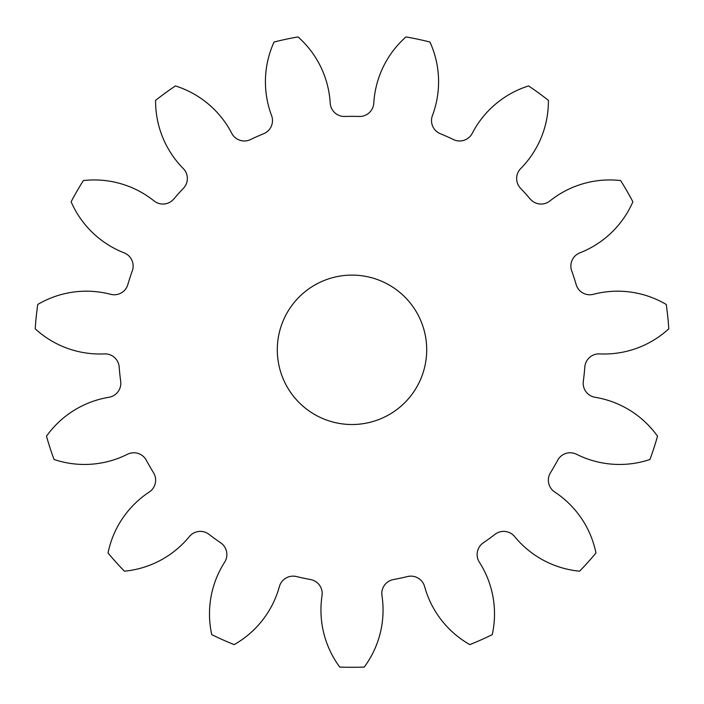 <?xml version="1.0" encoding="UTF-8"?>
<svg xmlns="http://www.w3.org/2000/svg" width="704" height="704" viewBox="0 0 704 704"><rect width="100%" height="100%" fill="white"/><g stroke="black" fill="none" stroke-linecap="round" stroke-linejoin="round"><path stroke-width="1.06" d="M277.297 349.809A74.703 74.703 0 0 0 352 424.512A74.703 74.703 0 0 0 426.703 349.809A74.703 74.703 0 0 0 352 275.106A74.703 74.703 0 0 0 277.297 349.809M271.577 115.57A14.194 14.194 0 0 1 263.666 133.716A233.455 233.455 0 0 0 250.518 139.568A14.194 14.194 0 0 1 231.739 133.302A95.814 95.814 0 0 0 175.437 85.941A317.495 317.495 0 0 0 155.602 100.346A95.814 95.814 0 0 0 183.251 168.529A14.194 14.194 0 0 1 183.41 188.329A233.455 233.455 0 0 0 173.782 199.021A14.194 14.194 0 0 1 154.079 200.939A95.814 95.814 0 0 0 83.371 180.567A317.495 317.495 0 0 0 71.122 201.793A95.814 95.814 0 0 0 124.115 252.842A14.194 14.194 0 0 1 132.299 270.855A233.455 233.455 0 0 0 127.855 284.548A14.194 14.194 0 0 1 110.642 294.307A95.814 95.814 0 0 0 37.761 304.454A317.495 317.495 0 0 0 35.2 328.83A95.814 95.814 0 0 0 104.377 353.91A14.194 14.194 0 0 1 119.187 367.039A233.455 233.455 0 0 0 120.692 381.357A14.194 14.194 0 0 1 108.935 397.276A95.814 95.814 0 0 0 46.482 436.19A317.495 317.495 0 0 0 54.058 459.501A95.814 95.814 0 0 0 127.45 454.274A14.194 14.194 0 0 1 146.326 460.249A233.455 233.455 0 0 0 153.516 472.71A14.194 14.194 0 0 1 149.257 492.034A95.814 95.814 0 0 0 108.029 552.983A317.495 317.495 0 0 0 124.432 571.199A95.814 95.814 0 0 0 189.358 536.58A14.194 14.194 0 0 1 209.026 534.354A233.455 233.455 0 0 0 220.669 542.81A14.194 14.194 0 0 1 224.629 562.206A95.814 95.814 0 0 0 211.763 634.647A317.495 317.495 0 0 0 234.159 644.618A95.814 95.814 0 0 0 279.382 586.582A14.194 14.194 0 0 1 296.446 576.55A233.455 233.455 0 0 0 310.526 579.542A14.194 14.194 0 0 1 322.036 595.646A95.814 95.814 0 0 0 339.742 667.066A317.495 317.495 0 0 0 364.258 667.066A95.814 95.814 0 0 0 381.964 595.646A14.194 14.194 0 0 1 393.474 579.542A233.455 233.455 0 0 0 407.554 576.55A14.194 14.194 0 0 1 424.618 586.582A95.814 95.814 0 0 0 469.841 644.618A317.495 317.495 0 0 0 492.237 634.647A95.814 95.814 0 0 0 479.371 562.206A14.194 14.194 0 0 1 483.331 542.81A233.455 233.455 0 0 0 494.974 534.354A14.194 14.194 0 0 1 514.642 536.58A95.814 95.814 0 0 0 579.568 571.199A317.495 317.495 0 0 0 595.971 552.983A95.814 95.814 0 0 0 554.743 492.034A14.194 14.194 0 0 1 550.484 472.71A233.455 233.455 0 0 0 557.674 460.249A14.194 14.194 0 0 1 576.55 454.274A95.814 95.814 0 0 0 649.942 459.501A317.495 317.495 0 0 0 657.518 436.19A95.814 95.814 0 0 0 595.065 397.276A14.194 14.194 0 0 1 583.308 381.357A233.455 233.455 0 0 0 584.813 367.039A14.194 14.194 0 0 1 599.623 353.91A95.814 95.814 0 0 0 668.8 328.83A317.495 317.495 0 0 0 666.239 304.454A95.814 95.814 0 0 0 593.358 294.307A14.194 14.194 0 0 1 576.145 284.548A233.455 233.455 0 0 0 571.701 270.855A14.194 14.194 0 0 1 579.885 252.842A95.814 95.814 0 0 0 632.878 201.793A317.495 317.495 0 0 0 620.629 180.567A95.814 95.814 0 0 0 549.921 200.939A14.194 14.194 0 0 1 530.218 199.021A233.455 233.455 0 0 0 520.59 188.329A14.194 14.194 0 0 1 520.749 168.529A95.814 95.814 0 0 0 548.398 100.346A317.495 317.495 0 0 0 528.563 85.941A95.814 95.814 0 0 0 472.261 133.302A14.194 14.194 0 0 1 453.482 139.568A233.455 233.455 0 0 0 440.334 133.716A14.194 14.194 0 0 1 432.423 115.57A95.814 95.814 0 0 0 429.95 42.029A317.495 317.495 0 0 0 405.97 36.934A95.814 95.814 0 0 0 373.798 103.11A14.194 14.194 0 0 1 359.198 116.468A233.455 233.455 0 0 0 344.802 116.468A14.194 14.194 0 0 1 330.202 103.11A95.814 95.814 0 0 0 298.03 36.934A317.495 317.495 0 0 0 274.05 42.029A95.814 95.814 0 0 0 271.577 115.57"/></g></svg>
